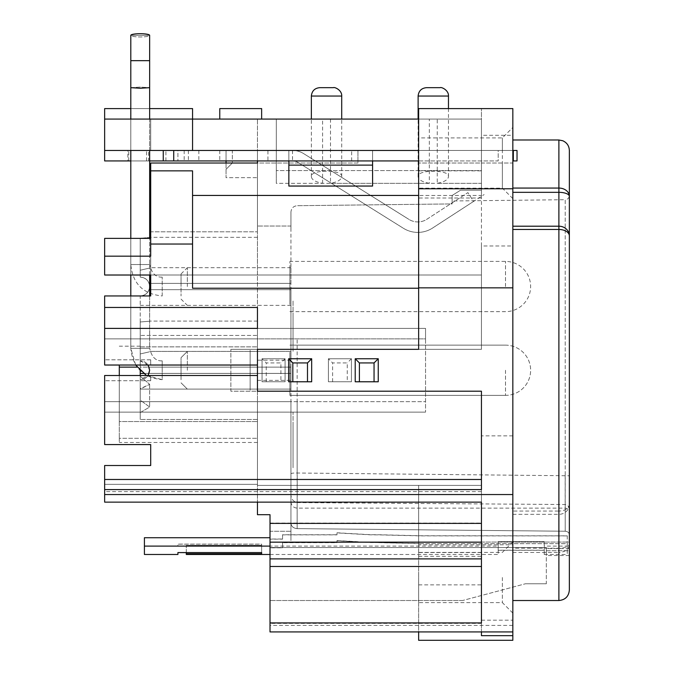 <?xml version="1.0" encoding="UTF-8"?>
<svg xmlns="http://www.w3.org/2000/svg" width="674" height="674" viewBox="0 0 674 674"><rect width="100%" height="100%" fill="white"/><g stroke="black" fill="none" stroke-linecap="round" stroke-linejoin="round"><path stroke-width="0.51" stroke-dasharray="3.37 2.53" d="M290.949 439.726L290.949 456.315L290.949 439.726M290.949 447.73L290.949 428.159L290.949 447.73M290.949 440.467L290.949 460.182L290.949 440.467M290.949 531.272C290.949 543.994 290.949 543.994 290.949 531.272L290.949 523.209L290.949 531.272L270.013 531.272L270.013 547.541L270.013 531.272C270.013 543.994 270.013 543.994 270.013 531.272L290.949 531.272M481.438 489.585L481.438 391.198L481.438 479.484L481.438 391.198L230.87 391.198L230.87 349.334L230.87 391.198L481.438 391.198L257.451 391.198L257.451 375.494L140.226 375.494L140.226 400.095L140.226 375.494L257.451 375.494L257.451 442.481L257.451 375.494L257.451 412.134L257.451 401.662L290.949 401.662L290.949 523.209L290.949 212.099L290.949 401.662L425.547 401.662L104.647 401.662L257.451 401.662L257.451 484.345L257.451 307.462L257.451 365.03L257.451 321.068L257.451 365.03L257.451 346.857L257.451 365.03L140.226 365.03L140.226 367.128L140.226 353.951C152.375 351.171 152.375 351.171 140.226 353.951C152.375 351.171 152.375 351.171 140.226 353.951L140.226 321.978C152.383 320.993 152.383 320.993 140.226 321.978C152.383 320.993 152.383 320.993 140.226 321.978L140.226 365.03L257.451 365.03L104.647 365.03L104.647 328.398L257.451 328.398L257.451 307.462L104.647 307.462L104.647 295.953L104.647 338.862L104.647 328.398L257.451 328.398L104.647 328.398L104.647 307.462L257.451 307.462L104.647 307.462M290.949 212.099L290.949 230.222L290.949 212.099C291.286 208.274 293.358 206.143 297.158 205.696C293.358 206.143 291.286 208.274 290.949 212.099M290.949 336.225L290.949 295.987L290.949 336.225M290.949 324.691L290.949 359.806L290.949 324.691M290.949 332.897L290.949 296.728L290.949 332.897M290.949 435.724L290.949 465.886L290.949 435.724M290.949 424.013L290.949 467.748L290.949 424.013M143.368 373.404L290.949 373.404L149.114 373.404L290.949 373.404L290.949 351.424L290.949 389.1L290.949 367.128L290.949 389.1L290.949 373.404L149.114 373.404C147.496 377.356 144.539 379.454 140.226 379.681C145.946 379.125 149.089 375.982 149.653 370.262C149.089 364.541 145.946 361.407 140.226 360.843C144.539 361.079 147.496 363.168 149.114 367.128C147.496 363.168 144.539 361.079 140.226 360.843L140.226 321.978L140.226 367.128L290.949 367.128L290.949 351.424L290.949 367.128L149.114 367.128A9.419 9.419 0 0 1 149.114 373.404A9.419 9.419 0 0 0 149.114 367.128L290.949 367.128L140.226 367.128L140.226 400.095L149.653 407.029L140.226 412.606L140.226 419.455L140.226 379.681L140.226 412.606L149.653 407.029L140.226 400.095L140.226 376.202L149.653 384.349L140.226 376.202L140.226 321.978L140.226 360.843L148.061 365.03M290.949 283.392L290.949 267.696L290.949 283.392L149.114 283.392C147.496 279.44 144.539 277.343 140.226 277.115L140.226 270.215C152.375 267.435 152.375 267.435 140.226 270.215C152.375 267.435 152.375 267.435 140.226 270.215L140.226 277.115C144.539 277.343 147.496 279.44 149.114 283.392L290.949 283.392L149.114 283.392A9.419 9.419 0 0 1 149.114 289.668C147.496 293.628 144.539 295.718 140.226 295.953L140.226 335.441L257.451 335.441L257.451 237.341L257.451 346.857L257.451 335.441L140.226 335.441L140.226 295.953C144.539 295.718 147.496 293.628 149.114 289.668L290.949 289.668L290.949 305.373L290.949 289.668L149.114 289.668A9.419 9.419 0 0 0 149.114 283.392L290.949 283.392M418.638 188.147L418.638 137.909L502.374 137.909L512.838 127.445L512.838 150.47L502.374 150.47L502.374 137.909L502.374 188.147L418.638 188.147L418.638 163.024L418.638 349.334L257.451 349.334L257.451 365.03M418.638 640.3L418.638 544.811L512.838 544.811L512.838 135.289L481.438 135.289L481.438 195.435L192.562 195.435L192.562 170.851L150.698 170.851L150.698 163.024L150.698 295.953L104.647 295.953L150.698 295.953L150.698 275.017L150.698 295.953L104.647 295.953L104.647 338.862L257.451 338.862L257.451 275.017L257.451 338.862L104.647 338.862L425.547 338.862L425.547 412.134L425.547 328.398L425.547 338.862L104.647 338.862L104.647 328.398L104.647 359.798L104.647 328.398L425.547 328.398L104.647 328.398M150.698 238.385L104.647 238.385L104.647 256.179L150.698 256.179L104.647 256.179L104.647 238.385L104.647 275.017L257.451 275.017L104.647 275.017L104.647 256.179L150.698 256.179L150.698 238.385L150.698 275.017L257.451 275.017L257.451 231.805L257.451 275.017L150.698 275.017L150.698 244.039L192.562 244.039L192.562 275.017L192.562 195.435L192.562 288.228M270.013 631.926L270.013 514.7L257.451 514.7L257.451 484.345L257.451 502.138M257.451 163.024L257.451 231.805L257.451 150.47L257.451 177.683L257.451 163.024L150.698 163.024L226.051 163.024L226.051 150.47L257.451 150.47L192.562 150.47L226.051 150.47L226.051 177.683L226.051 163.024L150.698 163.024L150.698 231.805L257.451 231.805L150.698 231.805L150.698 275.017L104.647 275.017L104.647 256.179M418.638 170.851L481.438 170.851L481.438 119.071L429.338 119.071L429.338 183.328L276.298 183.328L276.298 170.573L276.298 183.328L322.585 183.328C315.381 181.946 311.641 179.714 311.354 176.639C309.855 169.393 343.209 169.393 341.71 176.639C341.432 179.714 337.691 181.946 330.487 183.328L481.438 183.328L481.438 119.071L481.438 183.328L481.438 119.071L104.647 119.071L104.647 150.47L150.698 150.47L104.647 150.47L150.698 150.47L104.647 150.47L150.698 150.47L150.698 119.071L150.698 150.47L150.698 119.071L150.698 150.47L150.698 119.071L150.698 150.47L150.698 119.071L257.451 119.071L150.698 119.071L150.698 150.47L257.451 150.47L257.451 119.071L257.451 160.934L257.451 150.47L104.647 150.47L192.562 150.47L192.562 119.071L192.562 150.47L104.647 150.47L104.647 108.598L104.647 150.47L104.647 108.598L192.562 108.598L192.562 150.47M257.451 177.683L257.451 230.222L257.451 177.683L226.051 177.683L226.051 169.309L232.336 163.024L226.051 169.309L232.336 163.024L226.051 169.309L226.051 150.47L226.051 177.683L257.451 177.683M150.698 465.507L150.698 444.579L150.698 465.507L104.647 465.507L104.647 502.138L104.647 465.507L150.698 465.507L104.647 465.507L104.647 484.345L257.451 484.345L104.647 484.345L104.647 502.138L481.438 502.138L481.438 485.398L257.451 485.398L418.638 485.398L418.638 631.926M104.647 401.662L104.647 444.579L104.647 401.662L257.451 401.662L104.647 401.662L104.647 412.134L425.547 412.134L104.647 412.134L104.647 401.662M150.698 444.579L104.647 444.579L150.698 444.579L104.647 444.579L104.647 375.494L257.451 375.494L140.226 375.494L140.226 370.708M418.638 544.811L418.638 485.398L257.451 485.398L481.438 485.398L481.438 631.926M481.438 491.607L104.647 491.607M512.838 370.262L512.838 139.998L512.838 370.262M512.838 625.396L512.838 631.926L512.838 620.181L512.838 625.396L270.013 625.396M512.838 544.811L512.838 640.3M512.838 577.5L512.838 613.087L512.838 577.5M512.838 135.289L512.838 108.598M512.838 127.445L512.838 198.611L512.838 163.024L481.438 163.024L481.438 198.013L481.438 170.851M418.638 137.909L418.638 150.47L512.838 150.47L512.838 163.024L418.638 163.024L481.438 163.024L481.438 150.47L232.336 150.47L232.336 163.024L232.336 150.47L357.936 150.47L357.936 163.024L232.336 163.024L357.936 163.024L357.936 150.47L357.936 163.024L357.936 150.47L481.438 150.47L481.438 190.237L481.438 108.598L481.438 119.071L418.638 119.071M569.353 150.47L569.353 504.658A10.464 6.403 0 0 1 558.889 511.052L558.889 552.469A10.464 8.282 180 0 0 569.353 544.188L569.353 590.062M512.838 514.321L558.889 514.321A10.464 9.663 0 0 0 569.353 504.658L569.353 544.188A10.464 4.019 0 0 1 558.889 548.206L512.838 548.206M290.949 474.058C290.772 473.283 292.853 472.937 297.192 473.013L569.353 475.768L569.353 534.836L569.353 195.519C569.1 198.055 567.719 199.453 565.216 199.706L565.216 475.448M569.353 542.056L569.353 534.836L569.353 548.577L569.353 542.056L270.013 542.056L569.353 542.056M569.353 550.725L569.353 555.519L569.353 550.725L546.328 550.725L546.328 548.577L546.328 555.519L546.328 550.725L569.353 550.725M290.949 493.68C290.772 498.474 292.853 501.439 297.192 502.593L565.191 504.523C567.87 505.045 569.252 506.722 569.353 509.569M565.216 504.523L565.216 531.23C567.761 531.491 569.142 532.687 569.353 534.836C569.142 532.687 567.761 531.491 565.216 531.23L297.158 528.627L565.216 531.23L565.216 199.706L452.128 200.978L452.128 203.919L297.158 205.696L452.128 203.919L452.128 195.477L460.502 190.237L452.128 195.477L452.128 200.978M270.013 523.075L481.438 523.075M270.013 547.541L270.013 600.526L270.013 547.541L546.328 547.541L546.328 548.577L546.328 547.541L270.013 547.541M481.438 622.928L481.438 635.658M481.438 623.383L270.013 623.383M418.638 577.5L418.638 602.623L418.638 577.5M270.013 566.48L481.438 566.48M418.638 558.898L270.013 558.898M270.013 542.157L418.638 542.157M355.215 381.779L355.215 358.753L378.24 358.753L378.24 381.779L355.215 381.779M311.674 381.779L288.649 381.779L288.649 358.753L311.674 358.753L311.674 381.779M502.374 150.47L418.638 150.47L418.638 108.598M322.585 183.328L322.585 119.071L481.438 119.071L481.438 170.573L276.298 170.573L481.438 170.573L481.438 183.328L437.241 183.328L437.241 119.071M512.838 198.611L502.374 188.147L502.374 163.024M481.438 198.013L418.638 198.013M192.562 244.039L192.562 195.435M226.051 160.934L226.051 150.47L257.451 150.47L226.051 150.47L226.051 163.024M322.585 119.071L276.298 119.071L276.298 170.573L276.298 119.071L429.338 119.071M150.698 119.071L104.647 119.071L150.698 119.071M481.438 119.071L276.298 119.071L481.438 119.071M261.638 119.071L219.775 119.071L261.638 119.071L219.775 119.071L261.638 119.071L261.638 108.598L219.775 108.598L261.638 108.598L219.775 108.598L219.775 119.071M276.298 183.328L276.298 119.071L276.298 183.328M311.354 176.639L311.354 119.071M330.487 119.071L330.487 183.328M319.729 87.671L333.335 87.671M429.338 183.328C422.135 181.946 418.394 179.714 418.116 176.639C416.616 169.393 449.971 169.393 448.471 176.639C448.185 179.714 444.444 181.946 437.241 183.328M418.116 176.639L418.116 119.071M426.49 87.671L440.097 87.671M127.866 160.934L188.375 160.934L104.647 160.934L127.866 160.934L127.866 150.47L104.647 150.47L104.647 119.071M192.562 119.071L192.562 108.598L104.647 108.598L192.562 108.598L192.562 119.071M149.653 108.598L130.807 108.598M481.438 190.237L460.502 190.237L481.438 190.237M290.949 226.034L257.451 226.034L290.949 226.034M297.158 401.662L297.158 528.627C293.333 528.239 291.269 526.428 290.949 523.209C291.269 526.428 293.333 528.239 297.158 528.627L297.158 502.593M569.353 548.577L546.328 548.577M462.6 600.526L270.013 600.526L462.6 600.526L525.4 583.777L462.6 600.526M546.328 583.777L525.4 583.777L546.328 583.777L546.328 547.541L546.328 583.777M150.698 380.734L104.647 380.734L150.698 380.734L150.698 375.494L150.698 380.734M230.87 375.494L150.698 375.494L230.87 375.494M104.647 479.484L481.438 479.484M481.438 195.435L481.438 349.334L230.87 349.334L481.438 349.334L481.438 245.985L512.838 245.985M328.415 358.753L328.415 381.779L351.44 381.779L351.44 358.753L328.415 358.753L328.415 381.779L351.44 381.779L351.44 358.753L328.415 358.753L332.602 362.941L347.253 362.941L347.253 381.779M262.06 358.753L262.06 381.779L285.085 381.779L285.085 358.753L262.06 358.753L262.06 381.779L285.085 381.779L285.085 358.753L262.06 358.753L266.247 362.941L280.898 362.941L280.898 381.779M481.438 245.985L481.438 135.289M192.562 275.017L481.438 275.017L192.562 275.017M150.698 244.039L150.698 170.851M150.698 359.798L104.647 359.798L150.698 359.798L150.698 365.03L150.698 359.798M230.87 365.03L150.698 365.03L230.87 365.03M290.949 360.169L257.451 360.169M257.451 380.355L290.949 380.355M140.226 373.404L149.114 373.404C147.496 377.356 144.539 379.454 140.226 379.681L140.226 419.455L140.226 388.713L149.653 384.349L140.226 389.1L140.226 379.681L148.061 375.494M140.226 346.857L257.451 346.857L140.226 346.857L140.226 335.441L140.226 346.857M119.298 375.494L119.298 438.294L119.298 421.553L257.451 421.553L119.298 421.553L119.298 365.03M140.226 353.951L140.226 321.978C152.383 320.993 152.383 320.993 140.226 321.978C152.383 320.993 152.383 320.993 140.226 321.978L140.226 353.951C152.375 351.171 152.375 351.171 140.226 353.951C152.375 351.171 152.375 351.171 140.226 353.951M119.298 367.128L137.092 367.128M119.298 438.294L119.298 442.481L119.298 438.294L257.451 438.294L119.298 438.294M257.451 375.494L140.226 375.494M290.949 289.668L149.114 289.668L290.949 289.668M140.226 277.115L140.226 238.251C152.383 237.256 152.383 237.256 140.226 238.251C152.383 237.256 152.383 237.256 140.226 238.251L140.226 277.115C145.946 277.671 149.089 280.814 149.653 286.534C149.089 280.814 145.946 277.671 140.226 277.115M140.226 270.215L140.226 238.251L140.226 270.215M149.653 286.534C149.089 292.255 145.946 295.389 140.226 295.953C145.946 295.389 149.089 292.255 149.653 286.534M332.602 381.779L332.602 362.941M351.44 358.753L347.253 362.941M266.247 381.779L266.247 362.941M285.085 358.753L280.898 362.941M502.374 577.5L502.374 602.623L502.374 577.5M290.949 443.222L290.949 451.968L290.949 443.222M293.038 467.748L293.038 412.446L293.038 467.748M293.038 443.222L293.038 451.968L293.038 443.222M293.038 439.962L293.038 428.159L293.038 439.962M293.038 441.933L293.038 424.013L293.038 441.933M293.038 449.086L293.038 424.013L293.038 449.086M293.038 465.886L293.038 424.013L293.038 465.886M293.038 440.467L293.038 460.182L293.038 440.467M293.038 439.726L293.038 456.315L293.038 439.726M293.038 301.008L293.038 338.736L293.038 301.008M293.038 351.289L293.038 316.173L293.038 351.289M293.038 301.918L293.038 338.736L293.038 301.918M420.736 543.657L420.736 543.589A37773.445 35246.628 -168.8 0 1 378.864 542.57L370.489 542.57A7726.138 7054.514 22.2 0 1 337 540.641L337 542.705L282.575 542.705L282.575 547.836L270.013 547.836L270.013 546.1L270.013 547.735L282.575 547.735L282.575 542.57L337 542.57L337 540.506A7726.812 7055.129 22.2 0 0 370.489 542.435L418.065 543.648L567.264 543.648L567.264 554.475L567.264 543.648L420.736 543.657M567.264 535.822L567.264 546.1L567.264 535.822L420.736 535.754A36056.026 33644.092 11.2 0 1 378.864 534.743L370.489 534.693A7375.346 6734.212 -157.8 0 1 337 532.763L337 534.743L282.575 534.743L282.575 539.023L270.013 539.023L270.013 537.726L270.013 546.1L144.413 546.1L144.413 537.726L144.413 546.1L270.013 546.1L144.413 546.1L144.413 554.475M498.187 550.287L544.238 550.287L544.238 554.475L544.238 550.203L498.187 550.203L498.187 554.475L498.187 541.702L544.238 541.702L544.238 546.1L567.264 546.1M186.285 552.638L261.638 552.638L261.638 553.817L186.285 553.817L186.285 554.475M177.911 554.475L177.911 552.638M270.013 546.1L270.013 537.726L144.413 537.726L270.013 537.726L144.413 537.726L144.413 546.1L177.911 546.1L177.911 544.112L261.638 544.112L261.638 552.579L261.638 544.112M270.013 537.726L270.013 539.141L282.575 539.141L282.575 534.87L337 534.87L337 532.898A7374.638 6733.563 -157.8 0 0 370.489 534.819L378.864 534.87A36053.928 33642.137 11.2 0 0 420.736 535.881L567.264 535.897M498.187 541.702L498.187 546.1L498.187 541.626L544.238 541.626L544.238 546.1M186.285 552.579L186.285 545.384L186.285 546.1L186.285 545.418L261.638 545.418L261.638 544.171L177.911 544.171L177.911 546.1M186.285 545.384L261.638 545.384M544.238 550.203L544.238 541.626M544.238 550.287L544.238 541.702M498.187 550.203L498.187 541.626M186.285 553.817L186.285 545.418M261.638 545.418L261.638 553.817M261.638 552.638L261.638 544.171M267.923 150.47L104.647 150.47L104.647 160.934L270.013 160.934L267.923 160.934L267.923 150.47L372.587 150.47L372.587 160.934L498.187 160.934L498.187 150.47L418.638 150.47M372.587 160.934L288.851 160.934L292.626 160.934L288.851 160.934L292.516 160.934L288.851 160.934L288.851 150.47L288.851 186.049L372.587 186.049L372.587 150.47L517.025 150.47M270.013 160.934L341.187 160.934L270.013 160.934M341.187 160.934L292.516 160.934L341.187 160.934M267.923 160.934L188.375 160.934L288.851 160.934L288.851 150.47L288.851 160.934M512.838 160.934L517.025 160.934M512.838 150.47L498.187 150.47L498.187 160.934L418.638 160.934M163.26 160.934L184.187 160.934L163.26 160.934L163.26 150.47L184.187 150.47L163.26 150.47L163.26 160.934L163.26 150.47M149.653 160.934L130.807 160.934M165.914 160.934L165.914 150.47L148.6 150.47L148.6 160.934M127.866 150.47L148.6 150.47M128.751 160.934L128.751 150.47L104.647 150.47L104.647 160.934L104.647 150.47M128.751 150.47L165.914 150.47M177.911 150.47L188.375 150.47L177.911 150.47L177.911 160.934L177.911 150.47M219.775 150.47L219.775 160.934L219.775 150.47M426.92 219.235L467.899 192.621L473.603 201.4L432.624 228.014A27.213 27.213 0 0 1 403.381 228.267L298.169 162.527A10.464 10.464 0 0 0 292.626 160.934A10.464 10.464 0 0 1 298.169 162.527L403.381 228.267A27.213 27.213 0 0 0 432.624 228.014L484.134 194.559L473.603 201.4L467.899 192.621L426.92 219.235A16.749 16.749 0 0 1 408.924 219.387A16.749 16.749 0 0 0 426.92 219.235M292.626 150.47A20.936 20.936 0 0 1 303.713 153.647L408.924 219.387L303.713 153.647A20.936 20.936 0 0 0 292.626 150.47M292.516 150.47L292.516 160.934M351.651 160.934L351.651 150.47M188.375 150.47L188.375 160.934M372.587 165.122L288.851 165.122M289.904 370.262L289.904 395.385L289.904 370.262C289.904 394.172 289.904 394.172 289.904 370.262C289.904 346.352 289.904 346.352 289.904 370.262L289.904 395.385L289.904 370.262C289.904 346.352 289.904 346.352 289.904 370.262C289.904 394.172 289.904 394.172 289.904 370.262M250.13 370.262C250.13 396.826 250.13 396.826 250.13 370.262C250.13 343.698 250.13 343.698 250.13 370.262C250.13 346.352 250.13 346.352 250.13 370.262C250.13 394.172 250.13 394.172 250.13 370.262M146.544 375.494L162.207 379.681L162.207 360.843L162.207 379.681C143.141 377.819 132.668 367.355 130.807 348.281L130.807 295.953M162.207 295.953L162.207 277.115L162.207 295.953C143.141 294.091 132.668 283.628 130.807 264.553L149.653 264.553L149.653 60.668L130.807 60.668L149.653 60.668L149.653 87.671L140.226 87.089L130.807 87.671L140.226 88.243L149.653 87.671L149.653 348.281L130.807 348.281L149.653 348.281L130.807 348.281L149.653 348.281L149.653 295.953M140.226 33.7A9.419 1.634 180 0 1 149.653 35.334A9.419 1.634 180 0 1 140.226 36.969A9.419 1.634 180 0 1 130.807 35.334A9.419 1.634 180 0 1 140.226 33.7M187.33 370.262L187.33 351.424L187.33 370.262M181.045 370.262L181.045 357.7L181.045 370.262M181.045 379.681L181.045 360.843L181.045 379.681M135.651 365.03L130.807 348.281L130.807 87.671L140.226 87.089L149.653 87.671M130.807 275.017L130.807 238.385M130.807 150.47L130.807 119.071M162.207 277.115C155.829 277.494 151.642 273.307 149.653 264.553L130.807 264.553L130.807 35.334L149.653 35.334A9.419 1.634 0 0 1 140.226 36.969A9.419 1.634 0 0 1 130.807 35.334L149.653 35.334L149.653 60.668L130.807 60.668L130.807 87.671M181.045 360.843L181.045 379.681L181.045 360.843M181.045 286.534L181.045 273.973L181.045 286.534M187.33 286.534L187.33 267.696L187.33 286.534M181.045 277.115L181.045 295.953L181.045 277.115M289.904 286.534L289.904 261.411L289.904 286.534C289.904 310.444 289.904 310.444 289.904 286.534C289.904 262.624 289.904 262.624 289.904 286.534M512.838 435.851L481.438 435.851M512.838 552.469L558.889 552.469L558.889 600.526M558.889 139.998L558.889 511.052L512.838 511.052M565.166 475.448L565.166 504.523M297.226 502.593L297.226 473.013M418.638 584.872L481.438 584.872M418.638 556.345L481.438 556.345M311.354 96.045L341.71 96.045M418.116 96.045L448.471 96.045M297.158 473.013L297.158 338.862M146.544 160.934L146.544 150.47M513.327 160.934L513.327 150.47M198.838 150.47L198.838 160.934M505.508 370.262L505.508 395.385L505.508 370.262M505.508 286.534L505.508 261.411L505.508 286.534M290.949 501.852C291.353 505.702 293.451 507.792 297.226 508.129L565.166 508.129C567.693 508.356 569.083 509.755 569.353 512.316M481.438 620.181L512.838 620.181M418.638 552.528L481.438 552.528M341.71 176.639L341.71 119.071M448.471 176.639L448.471 108.598M569.353 555.519L546.328 555.519M257.451 321.068L149.653 321.068L257.451 321.068M257.451 419.455L140.226 419.455L257.451 419.455M290.949 351.424L149.653 351.424L290.949 351.424M149.653 384.349L149.653 407.029L149.653 384.349M290.949 389.1L140.226 389.1L290.949 389.1M140.226 346.192L119.298 346.192M257.451 442.481L119.298 442.481M290.949 305.373L140.226 305.373M290.949 267.696L149.653 267.696M257.451 237.341L150.698 237.341M512.838 541.913L502.374 552.385L418.638 552.385M512.838 613.087L502.374 602.623L418.638 602.623M270.013 554.475L498.187 554.475M544.238 554.475L567.264 554.475M186.285 546.1L498.187 546.1M184.187 150.47L184.187 160.934M505.508 345.147L289.904 345.147L505.508 345.147A25.123 25.123 0 0 1 530.632 370.262A25.123 25.123 0 0 0 505.508 345.147M505.508 395.385L289.904 395.385L505.508 395.385A25.123 25.123 0 0 0 530.632 370.262A25.123 25.123 0 0 1 505.508 395.385M162.207 360.843C155.829 361.23 151.642 357.043 149.653 348.281C151.642 357.043 155.829 361.23 162.207 360.843M181.045 382.824L187.33 389.1L181.045 382.824M181.045 357.7L187.33 351.424L181.045 357.7M149.653 275.017L149.653 238.385M149.653 150.47L149.653 119.071M181.045 299.096L187.33 305.373M181.045 273.973L187.33 267.696M289.904 311.649L505.508 311.649A25.123 25.123 0 0 0 530.632 286.534A25.123 25.123 0 0 0 505.508 261.411L289.904 261.411"/><path stroke-width="1.01" d="M104.647 328.398L104.647 307.462L257.451 307.462L257.451 328.398L104.647 328.398L104.647 365.03L257.451 365.03M104.647 307.462L104.647 295.953L150.698 295.953L150.698 275.017L104.647 275.017L104.647 238.385L150.698 238.385M418.638 288.228L192.562 288.228L192.562 244.039L150.698 244.039L150.698 256.179L104.647 256.179M257.451 502.138L257.451 514.7L270.013 514.7L270.013 631.926L512.838 631.926L512.838 108.598L481.438 108.598L512.838 108.598M150.698 465.507L150.698 444.579L150.698 465.507L104.647 465.507L104.647 489.585L481.438 489.585L481.438 391.198L257.451 391.198L257.451 349.334L418.638 349.334L418.638 188.779L512.838 188.779M257.451 163.024L257.451 160.934L257.451 163.024L150.698 163.024L150.698 170.851L192.562 170.851L192.562 244.039M418.638 631.926L418.638 640.3L512.838 640.3L512.838 631.926M512.838 188.063L558.889 188.063L558.889 139.998L562.739 140.74C566.935 142.627 569.142 145.87 569.353 150.47L569.353 235.875A10.464 6.403 180 0 0 558.889 229.472L558.889 600.526C565.25 599.911 568.738 596.423 569.353 590.062L569.353 235.875A10.464 9.663 180 0 0 558.889 226.203L558.889 188.063A10.464 8.282 0 0 1 569.353 196.345A10.464 4.019 180 0 0 558.889 192.326L512.838 192.326M569.353 195.519L569.353 475.768M481.438 542.157L270.013 542.157M270.013 558.898L481.438 558.898M104.647 489.585L104.647 502.138L481.438 502.138L481.438 622.928L270.013 622.928M104.647 494.548L512.838 494.548M481.438 631.926L481.438 635.658L512.838 635.658M104.647 479.484L481.438 479.484M257.451 375.494L104.647 375.494L104.647 444.579L150.698 444.579M481.438 108.598L418.638 108.598L418.638 188.779M192.562 195.435L418.638 195.435M418.638 119.071L104.647 119.071L104.647 150.47L418.638 150.47M311.354 119.071L311.354 96.045C311.91 90.923 314.707 88.134 319.729 87.671L333.335 87.671C334.649 86.778 342.122 90.249 341.71 96.045L311.354 96.045M418.116 119.071L418.116 96.045C418.672 90.923 421.461 88.134 426.49 87.671L440.097 87.671C441.411 86.778 448.884 90.249 448.471 96.045L418.116 96.045M192.562 150.47L192.562 108.598L149.653 108.598M130.807 108.598L104.647 108.598L104.647 119.071M219.775 119.071L219.775 108.598L261.638 108.598L261.638 119.071M226.051 163.024L226.051 160.934M119.298 365.03L119.298 375.494M140.226 370.708L140.226 375.494M148.061 375.494L149.653 370.262L148.061 365.03M140.226 373.404L143.368 373.404M150.698 170.851L150.698 244.039M355.215 381.779L355.215 358.753L378.24 358.753L378.24 381.779L355.215 381.779M374.053 381.779L374.053 362.941L359.402 362.941L359.402 381.779M355.215 358.753L359.402 362.941M374.053 362.941L378.24 358.753M307.487 381.779L288.649 381.779L288.649 358.753L311.674 358.753L311.674 381.779L307.487 381.779L307.487 362.941L292.828 362.941L292.828 381.779M288.649 358.753L292.828 362.941M307.487 362.941L311.674 358.753M481.438 566.48L270.013 566.48M186.285 552.638L177.911 552.579L177.911 554.475L144.413 554.475L144.413 546.1L270.013 546.1M261.638 553.784L261.638 552.579L261.638 553.784L186.285 553.784L186.285 552.579M270.013 554.475L186.285 554.475L186.285 553.784M177.911 552.579L261.638 552.579M270.013 537.726L144.413 537.726L144.413 546.1M513.327 160.934L513.327 150.47L517.025 150.47L517.025 160.934L512.838 160.934M418.638 160.934L149.653 160.934M130.807 160.934L104.647 160.934L104.647 150.47M513.327 150.47L512.838 150.47M163.26 150.47L163.26 160.934M372.587 160.934L372.587 186.049L288.851 186.049L288.851 160.934M146.544 375.494L135.651 365.03M130.807 119.071L130.807 87.671L140.226 88.243L149.653 87.671L149.653 35.334A9.419 1.634 0 0 0 140.226 33.7A9.419 1.634 0 0 0 130.807 35.334L130.807 60.668L149.653 60.668L149.653 35.334M130.807 295.953L130.807 275.017M130.807 238.385L130.807 150.47M512.838 226.203L558.889 226.203L558.889 229.472L512.838 229.472M512.838 287.84L418.638 287.84M137.092 367.128L119.298 367.128M173.724 160.934L173.724 150.47M288.851 165.122L372.587 165.122M558.889 600.526L512.838 600.526M558.889 139.998L512.838 139.998M270.013 523.403L481.438 523.403M341.71 119.071L341.71 96.045M448.471 108.598L448.471 96.045M150.698 237.341L149.653 237.341M149.653 295.953L149.653 275.017M149.653 238.385L149.653 150.47M149.653 119.071L149.653 87.671M130.807 87.671L130.807 35.334"/></g></svg>
